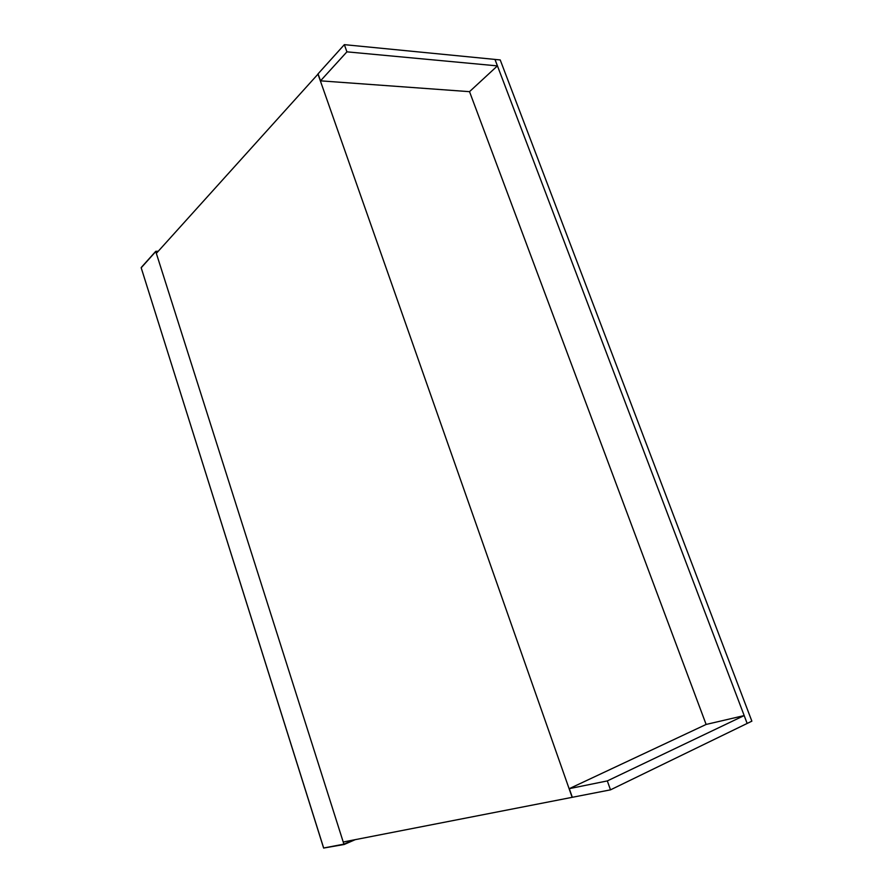 <?xml version="1.0" encoding="UTF-8"?>
<svg xmlns="http://www.w3.org/2000/svg" width="893" height="893" viewBox="0 0 893 893"><rect width="100%" height="100%" fill="white"/><g stroke="black" fill="none" stroke-linecap="round" stroke-linejoin="round"><path stroke-width="1.34" d="M318.109 73.996L156.342 253.366L343.225 841.999L610.499 789.847L747.151 723.453L744.159 715.583L706.129 724.446L469.528 91.655M572.145 797.337L317.93 73.974M497.412 65.892L494.956 59.418L344.352 44.65L318.053 73.84L320.52 80.839L346.919 51.839L497.412 65.892L469.506 91.666L320.52 80.839M344.352 44.65L346.919 51.839M494.99 59.418L747.173 723.442L751.861 721.164L500.214 59.931L494.968 59.44M744.159 715.583L607.318 780.917L569.288 788.653L706.129 724.446M607.318 780.917L610.499 789.847M572.324 797.304L569.288 788.653M158.217 251.279L155.762 251.547L343.905 844.153L355.202 839.666M155.773 251.324L158.262 251.234M323.668 848.004L343.905 844.153L353.416 840.012M158.05 251.469L155.762 251.547L141.183 267.788L323.679 848.049L344.129 844.499L355.224 839.666M141.239 267.933L323.623 848.049L344.106 844.488M141.25 267.487L155.739 251.335"/></g></svg>
